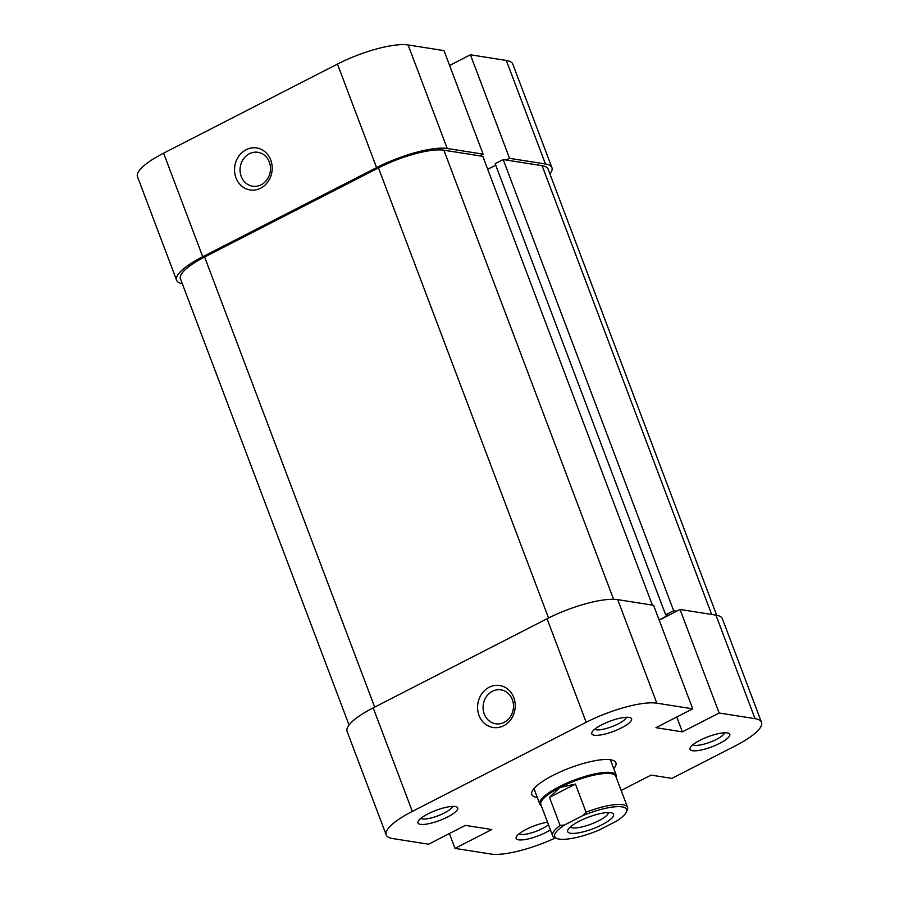 <?xml version="1.0" encoding="UTF-8"?>
<svg xmlns="http://www.w3.org/2000/svg" width="899" height="899" viewBox="0 0 899 899"><rect width="100%" height="100%" fill="white"/><g stroke="black" fill="none" stroke-linecap="round" stroke-linejoin="round"><path stroke-width="1.35" d="M621.501 727.864A21.25 5.383 -20.7 0 1 600.195 735.022A21.25 5.383 -20.7 0 1 592.003 732.236A21.25 5.383 -20.7 0 1 601.858 724.763A21.25 5.383 -20.7 0 1 630.368 717.739A21.25 5.383 -20.7 0 1 621.501 727.864M594.689 729.258A17.16 4.349 159.3 0 0 618.22 723.864A17.16 4.349 159.3 0 0 626.378 717.278M447.635 816.966A21.25 5.383 -20.7 0 1 426.328 824.136A21.25 5.383 -20.7 0 1 418.136 821.349A21.25 5.383 -20.7 0 1 427.991 813.876A21.25 5.383 -20.7 0 1 456.501 806.852A21.25 5.383 -20.7 0 1 447.635 816.966M420.822 818.371A17.16 4.349 159.3 0 0 444.353 812.977A17.16 4.349 159.3 0 0 452.512 806.392M550.413 829.856A21.25 5.383 -20.7 0 1 545.862 832.463A21.25 5.383 -20.7 0 1 524.544 839.632A21.25 5.383 -20.7 0 1 516.352 836.845A21.25 5.383 -20.7 0 1 526.218 829.361A21.25 5.383 -20.7 0 1 547.525 822.203M519.038 833.856A17.16 4.349 159.3 0 0 542.569 828.473A17.16 4.349 159.3 0 0 548.48 824.743M719.728 743.349A21.25 5.383 -20.7 0 1 698.411 750.519A21.25 5.383 -20.7 0 1 690.218 747.732A21.25 5.383 -20.7 0 1 700.085 740.259A21.25 5.383 -20.7 0 1 728.595 733.236A21.25 5.383 -20.7 0 1 719.728 743.349M692.915 744.743A17.16 4.349 159.3 0 0 716.447 739.36A17.16 4.349 159.3 0 0 724.605 732.775M537.31 797.503A44.95 11.395 -20.7 0 1 532.23 791.154A44.95 11.395 -20.7 0 1 553.087 775.331A44.95 11.395 -20.7 0 1 613.388 760.487A44.95 11.395 -20.7 0 1 613.77 768.611M534.062 788.49A40.871 10.361 159.3 0 0 534.242 789.356L539.827 804.156A40.871 10.361 159.3 0 0 541.322 805.796M503.676 725.729A21.25 18.778 99 0 1 479.021 715.413A21.25 18.778 99 0 1 489.146 687.274A21.25 18.778 99 0 1 513.79 697.59A21.25 18.778 99 0 1 503.676 725.729M492.427 691.275A17.16 15.171 -81 0 0 483.168 709.322A17.16 15.171 -81 0 0 495.619 723.762A17.16 15.171 -81 0 0 504.159 722.335A17.16 15.171 -81 0 0 513.419 704.288A17.16 15.171 -81 0 0 500.968 689.848A17.16 15.171 -81 0 0 492.427 691.275M412.315 811.404L586.182 722.29L547.064 618.748L373.197 707.861L412.315 811.404A55.165 13.979 159.3 0 0 386.21 834.924A55.165 13.979 159.3 0 0 392.683 838.553L428.565 844.217L465.345 825.372L491.787 829.541L455.006 848.386L490.899 854.05A55.165 13.979 159.3 0 0 555.458 837.902M715.919 615.13L680.026 609.466L719.155 713.008L755.048 718.672L715.919 615.13A55.165 13.979 -20.7 0 1 722.391 618.759L761.509 722.302A55.165 13.979 159.3 0 0 755.048 718.672M386.21 834.924L347.081 731.381A55.165 13.979 -20.7 0 1 373.197 707.861M547.064 618.748A55.165 13.979 -20.7 0 1 617.703 599.633L656.821 703.175L692.713 708.839L655.933 727.684L682.375 731.853L719.155 713.008M692.713 708.839L653.584 605.297L617.703 599.633M680.026 609.466L659.192 620.141M616.242 777.478A40.871 10.361 159.3 0 0 616.276 775.264L610.691 760.475A40.871 10.361 159.3 0 0 610.241 759.7M761.509 722.302A55.165 13.979 159.3 0 1 735.404 745.822L671.879 778.388L651.101 775.107L621.153 790.457M656.821 703.175A55.165 13.979 159.3 0 0 586.182 722.29M449.399 833.542L455.006 848.386M676.767 717.009L682.375 731.853M622.063 806.875A38.41 9.732 159.3 0 0 582.698 815.651L586.036 812.179A40.05 10.147 -20.7 0 1 622.838 804.717A40.05 10.147 -20.7 0 1 627.536 807.347A40.05 10.147 -20.7 0 1 627.165 810.336L626.21 812.269A38.41 9.732 159.3 0 0 622.063 806.875M616.276 775.264A40.871 10.361 159.3 0 0 611.489 772.567A40.871 10.361 159.3 0 0 566.527 783.231A40.871 10.361 159.3 0 0 539.827 804.156M627.536 807.347L615.793 776.286A40.05 10.147 159.3 0 0 611.095 773.657A40.05 10.147 159.3 0 0 559.819 787.524A40.05 10.147 159.3 0 0 540.872 804.605L552.604 835.665A40.05 10.147 -20.7 0 1 560.099 825.473L549.48 797.368L559.819 787.524L575.416 784.074L586.036 812.179M582.698 815.651L564.561 824.956A38.41 9.732 159.3 0 0 556.852 838.475L554.852 837.654A40.05 10.147 -20.7 0 1 552.604 835.665M570.573 833.272A24.52 6.214 -20.7 0 1 567.921 829.833A24.52 6.214 -20.7 0 1 586.676 817.854A24.52 6.214 -20.7 0 1 610.691 812.707A24.52 6.214 -20.7 0 1 612.185 813.101A24.52 6.214 -20.7 0 1 600.386 825.563A24.52 6.214 -20.7 0 1 570.573 833.272M570.371 826.934A20.43 5.18 159.3 0 0 572.517 827.855A20.43 5.18 159.3 0 0 594.138 822.9A20.43 5.18 159.3 0 0 608.432 812.55M626.21 812.269A38.41 9.732 159.3 0 1 616.703 821.023L598.554 830.316A38.41 9.732 159.3 0 1 556.852 838.475M575.416 784.074L549.48 797.368M560.099 825.473L564.561 824.956M246.101 149.728A21.25 18.778 99 0 1 270.756 160.044A21.25 18.778 99 0 1 260.643 188.183A21.25 18.778 99 0 1 235.988 177.867A21.25 18.778 99 0 1 246.101 149.728M261.126 184.789A17.16 15.171 -81 0 0 270.385 166.731A17.16 15.171 -81 0 0 257.934 152.302A17.16 15.171 -81 0 0 249.394 153.729A17.16 15.171 -81 0 0 240.134 171.776A17.16 15.171 -81 0 0 252.585 186.205A17.16 15.171 -81 0 0 261.126 184.789M447.23 148.492L483.111 154.156L443.994 50.614L408.101 44.95L447.23 148.492A55.165 13.979 159.3 0 0 376.591 167.607L337.462 64.065L163.596 153.178L202.725 256.721L376.591 167.607M549.963 174.001A55.165 13.979 159.3 0 0 551.919 167.619A55.165 13.979 159.3 0 0 545.446 163.989L509.553 158.325L470.435 54.783L449.601 65.458M506.216 160.033L509.553 158.325M483.111 154.156L479.774 155.864M202.725 256.721A55.165 13.979 159.3 0 0 176.609 280.241A55.165 13.979 159.3 0 0 182.306 283.736M176.609 280.241L137.491 176.698A55.165 13.979 -20.7 0 1 163.596 153.178M337.462 64.065A55.165 13.979 -20.7 0 1 408.101 44.95M470.435 54.783L506.317 60.447A55.165 13.979 -20.7 0 1 512.79 64.076L551.919 167.619M716.694 615.264L548.087 169.057A51.086 12.946 159.3 0 0 542.097 165.697L503.193 159.561L673.666 610.702L676.689 611.185M652.359 605.106L482.797 156.347L443.881 150.2A51.086 12.946 159.3 0 0 378.479 167.899L204.612 257.013A51.086 12.946 159.3 0 0 180.441 278.791L349.037 724.999M487.685 169.282L495.731 165.158M659.113 619.928L668.283 615.231L665.642 614.815L495.169 163.674L503.193 159.561M665.642 614.815L673.666 610.702M545.446 163.989L506.317 60.447M542.097 165.697L711.671 614.455M443.881 150.2L613.579 599.296M378.479 167.899L548.547 617.995M204.612 257.013L374.681 707.097"/></g></svg>
